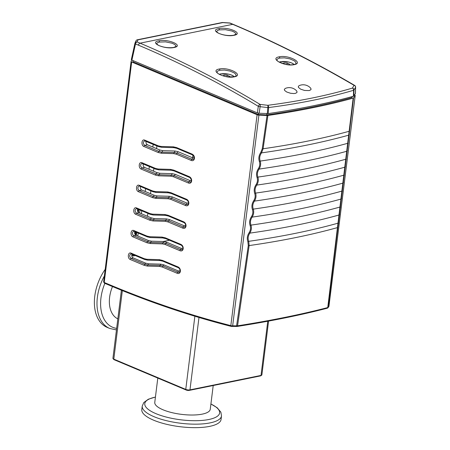 <?xml version="1.0" encoding="UTF-8"?>
<svg xmlns="http://www.w3.org/2000/svg" width="450" height="450" viewBox="0 0 450 450"><rect width="100%" height="100%" fill="white"/><g stroke="black" fill="none" stroke-linecap="round" stroke-linejoin="round"><path stroke-width="0.67" d="M283.078 63.692L283.815 62.961L287.145 63.073L286.959 64.553M283.815 62.961L283.702 63.866M287.145 63.073L289.541 64.108L288.866 64.772M223.183 75.876L223.858 75.15L227.171 75.24L226.986 76.725M223.858 75.15L223.746 76.039M227.171 75.24L229.612 76.269L228.977 76.956M219.791 70.228L224.522 70.043L229.928 71.044L234.276 72.939L235.586 74.047L236.171 75.572C236.453 75.859 235.688 76.258 233.871 76.776L227.835 76.843C226.603 76.736 222.452 76.067 218.857 74.064C217.513 73.153 216.889 72.506 216.984 72.124L217.592 71.117L219.791 70.228A0.996 0.703 78.5 0 0 219.246 69.036C228.392 66.769 244.395 75.094 234.242 76.837C225.107 79.02 209.098 70.695 219.246 69.036M138.459 45.174C179.173 62.325 219.127 82.704 258.317 106.329A1.997 1.215 121.1 0 1 260.089 104.411A1.997 0.495 96.5 0 1 260.111 106.695L259.132 113.242L257.338 112.877L131.906 60.114L135.495 43.931A1.997 1.282 112.8 0 1 137.098 41.929A1.997 1.89 -156.8 0 0 134.921 43.352A1.997 0.546 12.5 0 0 134.916 43.38A1.997 0.546 12.5 0 0 135.495 43.931L138.459 45.174A1.997 1.282 112.8 0 1 140.062 43.172L232.718 24.334L229.753 23.085L222.795 22.607L137.987 39.853L137.098 41.929L140.062 43.172C180.833 60.345 220.843 80.758 260.089 104.411A4510.851 4267.193 -41.5 0 1 267.784 105.3C298.896 101.301 327.122 95.558 352.457 88.082A4510.851 791.376 -84.9 0 1 354.015 85.309C313.926 61.83 273.493 41.501 232.718 24.334A1.997 1.282 -67.2 0 1 233.257 24.379L230.293 23.13A1.997 1.997 0 0 0 229.657 22.978L222.694 22.5A1.997 0.337 -86.1 0 0 222.615 22.545M309.173 90.579L310.854 89.758L311.074 89.032L310.551 88.031A9.984 9.984 0 0 0 299.228 85.601L298.373 86.259L298.412 87.39L300.656 89.173L304.504 90.439L309.173 90.579M285.294 88.436L284.321 89.376L284.653 90.484L286.723 92.008L290.571 93.274L293.946 93.561L295.864 93.246L297.129 92.149L296.618 90.866A9.984 9.984 0 0 0 285.294 88.436M279.152 56.852C288.304 54.591 304.307 62.916 294.148 64.654C285.019 66.836 269.004 58.511 279.152 56.852A0.996 0.703 78.5 0 1 279.697 58.05L284.434 57.859L289.839 58.86L294.188 60.761L295.493 61.864L296.077 63.394C296.364 63.675 295.594 64.074 293.782 64.592C289.873 65.239 285.801 64.423 284.574 64.091L278.764 61.881C277.419 60.975 276.801 60.322 276.896 59.94L277.498 58.933L279.697 58.05M218.717 28.665C227.947 26.426 244.226 33.497 233.994 35.303C224.769 37.457 208.491 30.386 218.717 28.665A0.996 0.703 78.5 0 1 219.302 29.88L225.472 29.683L232.031 31.05L234.765 32.377L235.952 33.806L235.969 34.194L233.662 35.263C228.33 35.972 223.189 35.252 218.239 33.103L216.512 31.506L217.665 30.381L219.302 29.88M158.805 40.843C168.041 38.61 184.32 45.681 174.083 47.486C164.857 49.641 148.579 42.564 158.805 40.843A0.996 0.703 78.5 0 1 159.396 42.058L165.566 41.867L172.125 43.234L174.859 44.561L176.046 45.984L176.057 46.378L173.756 47.441C168.418 48.15 163.277 47.436 158.333 45.287L156.6 43.689L157.179 42.902L159.396 42.058M259.132 113.242L268.166 113.591L268.656 107.55A1.997 1.271 82.7 0 0 267.784 105.3A1.997 0.495 96.6 0 1 267.806 107.584A1.997 0.461 4.6 0 0 268.656 107.55C299.869 103.534 328.185 97.774 353.61 90.276L353.379 96.261A1.991 0.613 7.1 0 0 353.779 96.041L355.416 93.431M268.166 113.591A599.029 184.292 7.1 0 0 353.379 96.261M355.41 93.662L355.567 87.283A1.997 0.675 1.4 0 0 355.607 87.159A1.997 1.997 0 0 0 354.623 85.388A1.997 1.187 -59.6 0 0 354.015 85.309A1.997 1.834 29.5 0 1 355.567 87.283A4513.151 794.531 -84.9 0 0 354.004 90.056A1.997 0.546 2.2 0 1 353.61 90.276A1.997 1.519 73.6 0 0 352.457 88.082A1.997 1.834 29.4 0 1 354.004 90.056L353.779 96.041M257.338 112.877L258.317 106.329A1.997 0.427 8.5 0 0 260.111 106.695A4513.151 4268.734 -41.6 0 1 267.806 107.584L267.317 113.619M134.91 43.414L131.327 59.569L131.906 60.114M230.293 23.13A1.997 1.282 -67.2 0 0 229.753 23.085A1.997 0.337 -86.1 0 0 229.657 22.978M222.159 22.534A1.997 1.401 -101.5 0 1 222.795 22.607A1.997 0.337 -86.1 0 0 222.694 22.5A1.997 1.997 0 0 0 222.159 22.534L137.351 39.78A1.997 1.401 -101.5 0 0 136.946 39.966M135.911 40.95A1.997 1.997 0 0 1 137.351 39.78A1.997 1.401 -101.5 0 1 137.987 39.853A1.997 1.89 -156.8 0 0 135.911 40.95L135.028 43.026A1.997 1.997 0 0 0 134.916 43.38L131.327 59.569M155.436 397.046L148.359 399.218L143.797 402.531L142.239 406.08L141.801 409.567A39.938 12.285 7.1 0 0 165.673 424.08A39.938 12.285 7.1 0 0 209.649 426.375A39.938 12.285 7.1 0 0 221.062 419.439L221.496 415.952L220.866 412.155L217.215 407.773L210.915 403.959M104.372 275.968A39.938 25.644 112.8 0 0 109.749 328.472L107.139 327.369A39.938 25.644 -67.2 0 1 105.193 269.347M117.832 318.859A27.956 17.949 -67.2 0 1 112.489 286.56M268.577 321.092L261.877 374.895A2.993 0.922 -172.9 0 1 261.681 375.171A2.993 0.922 -172.9 0 1 261.017 375.418L189.968 389.863A2.993 0.922 -172.9 0 1 185.76 389.402L113.799 359.128A2.993 0.922 -172.9 0 1 113.04 358.65A2.993 0.922 -172.9 0 1 112.916 358.335L121.404 290.222M157.798 378.084L154.772 402.362A27.956 8.601 7.1 0 0 171.484 412.521A27.956 8.601 7.1 0 0 202.269 414.124A27.956 8.601 7.1 0 0 210.251 409.275L213.21 385.521M113.04 358.65L113.704 359.421A2.194 0.675 7.1 0 0 114.261 359.769L186.221 390.043A2.194 0.675 7.1 0 0 189.304 390.381L260.359 375.936A2.194 0.675 7.1 0 0 260.843 375.756L261.681 375.171M163.221 241.515L169.493 240.244M134.758 255.336L134.702 255.707L133.267 255.971A9.984 3.071 -172.9 0 1 132.373 255.555A6.952 2.137 -172.9 0 1 131.788 255.786M140.496 186.497C140.079 188.061 140.468 189.231 141.666 190.013L154.097 195.238L157.061 195.913L169.38 196.273L172.344 196.942L186.969 203.096L188.601 202.978M139.798 186.12A0.996 0.641 -67.2 0 1 139.545 186.097L139.072 186.03C137.413 187.346 137.469 188.871 139.241 190.609L153.399 196.566L156.324 197.308A0.996 0.703 91.7 0 0 155.863 198.382L168.171 198.759L170.837 199.367L185.524 205.543C189.399 207.197 190.136 200.717 186.317 199.17L170.921 192.696L167.648 191.953L155.362 191.582L152.685 190.974L139.236 185.316C136.192 183.876 135.36 190.553 138.442 191.689L152.601 197.646L155.863 198.382M154.097 195.238L153.399 196.566A0.996 0.641 112.8 0 0 152.601 197.646M168.547 192.763A0.996 0.703 -88.3 0 1 168.311 192.808L168.311 192.808A0.996 0.703 -88.3 0 1 167.648 191.953M171.484 193.5A0.996 0.641 -67.2 0 1 171.231 193.472L171.231 193.472A0.996 0.641 -67.2 0 1 170.921 192.696M186.621 199.946A0.996 0.641 -67.2 0 1 186.317 199.17M186.969 203.096L186.322 204.463L187.509 204.688L188.381 204.002L188.606 202.821L188.179 201.347L186.879 199.974M169.38 196.273L168.638 197.679L171.636 198.281L186.322 204.463A0.996 0.641 112.8 0 0 185.524 205.543M143.314 163.935C142.937 165.476 143.336 166.629 144.512 167.377L156.943 172.609L159.907 173.278L172.221 173.644L175.185 174.313L189.816 180.467L191.413 180.366M158.67 175.815L155.413 175.078L141.171 169.088C138.088 167.951 138.921 161.274 141.964 162.714L155.492 168.407L158.169 169.014L170.46 169.386L173.734 170.128L189.129 176.602C193.134 178.357 192.015 184.624 188.336 182.976L173.649 176.799L170.983 176.192L158.67 175.815A0.996 0.703 -88.3 0 1 159.137 174.741L156.212 173.998L156.943 172.609M155.413 175.078A0.996 0.641 -67.2 0 1 156.212 173.998L141.969 168.002C140.197 166.269 140.141 164.739 141.801 163.429L155.801 169.189L158.839 169.869L171.124 170.241L174.043 170.904L189.439 177.384C190.519 177.429 192.111 180.922 191.256 181.311L190.564 182.042L189.382 182.014L174.448 175.714L171.444 175.112L159.137 174.741L159.907 173.278M189.692 177.407L191.194 179.229L191.256 181.311M188.336 182.976A0.996 0.641 -67.2 0 1 189.135 181.896L189.816 180.467M189.129 176.602A0.996 0.641 112.8 0 0 189.428 177.379M173.734 170.128A0.996 0.641 112.8 0 0 174.043 170.904M170.46 169.386A0.996 0.703 91.7 0 0 171.124 170.241M132.053 254.194C131.501 255.797 131.867 257.029 133.144 257.901L145.564 263.126L148.528 263.801L160.847 264.161L163.811 264.831L178.447 270.99L180.169 270.804M131.614 253.929A0.996 0.641 -67.2 0 1 131.361 253.907L130.888 253.839C129.234 255.15 129.291 256.68 131.057 258.412L144.968 264.268L147.893 265.011A0.996 0.703 91.7 0 0 147.426 266.085L159.739 266.462L162.405 267.069L177.092 273.246C180.968 274.899 181.704 268.419 177.885 266.873L162.489 260.398L159.216 259.656L146.931 259.284L144.248 258.677L131.051 253.125C128.008 251.685 127.176 258.362 130.258 259.498L144.169 265.348L147.426 266.085M145.564 263.126L144.968 264.268A0.996 0.641 112.8 0 0 144.169 265.348M160.116 260.466A0.996 0.703 -88.3 0 1 159.879 260.511L159.879 260.511A0.996 0.703 -88.3 0 1 159.216 259.656M163.052 261.202A0.996 0.641 -67.2 0 1 162.799 261.174L162.799 261.174A0.996 0.641 -67.2 0 1 162.489 260.398M178.183 267.649A0.996 0.641 -67.2 0 1 177.885 266.873M178.447 270.99L177.891 272.166L178.768 272.419L179.797 271.941L180.174 270.849L179.747 269.049L178.447 267.677M160.847 264.161L160.206 265.382L163.204 265.984L177.891 272.166A0.996 0.641 112.8 0 0 177.092 273.246M134.865 231.626C134.359 233.218 134.73 234.433 135.984 235.271L148.41 240.497L151.374 241.172L163.693 241.532L166.657 242.201L181.288 248.361L182.981 248.197M134.342 231.328A0.996 0.641 -67.2 0 1 134.089 231.3L133.616 231.238C131.957 232.549 132.013 234.073 133.785 235.811L147.78 241.701L150.705 242.443A0.996 0.703 91.7 0 0 150.238 243.518L162.551 243.894L165.218 244.502L179.904 250.678C183.78 252.332 184.517 245.852 180.697 244.305L165.302 237.831L162.023 237.088L149.737 236.717L147.06 236.109L133.779 230.524C130.736 229.084 129.904 235.761 132.986 236.891L146.976 242.781L150.238 243.518M148.41 240.497L147.78 241.701A0.996 0.641 112.8 0 0 146.976 242.781M162.928 237.898A0.996 0.703 -88.3 0 1 162.692 237.943L162.692 237.943A0.996 0.703 -88.3 0 1 162.023 237.088M165.864 238.635A0.996 0.641 -67.2 0 1 165.611 238.607L165.611 238.607A0.996 0.641 -67.2 0 1 165.302 237.831M180.996 245.081A0.996 0.641 -67.2 0 1 180.697 244.305M181.288 248.361L180.703 249.598L181.884 249.823L182.762 249.137L182.987 247.956L182.559 246.482L181.26 245.109M163.693 241.532L163.013 242.814L166.016 243.416L180.703 249.598A0.996 0.641 112.8 0 0 179.904 250.678M137.683 209.064C137.216 210.639 137.599 211.832 138.825 212.642L151.251 217.868L154.215 218.542L166.534 218.903L169.498 219.572L184.129 225.726L185.794 225.585M137.07 208.727A0.996 0.641 -67.2 0 1 136.817 208.699L136.344 208.637C134.685 209.947 134.741 211.472 136.513 213.21L150.587 219.133L153.512 219.876A0.996 0.703 91.7 0 0 153.051 220.95L165.358 221.327L168.03 221.934L182.711 228.111C186.519 229.77 187.391 223.346 183.504 221.737L168.109 215.263L164.835 214.521L152.55 214.149L149.873 213.542L136.507 207.922C133.464 206.477 132.632 213.154 135.714 214.29L149.788 220.213L153.051 220.95M151.251 217.868L150.587 219.133A0.996 0.641 112.8 0 0 149.788 220.213M165.735 215.331A0.996 0.703 -88.3 0 1 165.504 215.376L165.504 215.376A0.996 0.703 -88.3 0 1 164.835 214.521M168.677 216.067A0.996 0.641 -67.2 0 1 168.418 216.039L168.418 216.039A0.996 0.641 -67.2 0 1 168.109 215.263M183.808 222.514A0.996 0.641 -67.2 0 1 183.504 221.737M166.534 218.903L165.825 220.247L168.829 220.849L184.061 227.244L185.406 226.817L185.799 225.405L185.158 223.566L184.072 222.542M184.129 225.726L183.51 227.031A0.996 0.641 112.8 0 0 182.711 228.111M146.138 141.368C145.794 142.898 146.199 144.023 147.352 144.748L159.784 149.979L162.748 150.649L175.067 151.009L178.031 151.684L192.656 157.832L194.22 157.753M192.504 154.839L193.624 155.908L194.231 157.742L193.826 159.131L192.482 159.536L177.261 153.146L174.257 152.544L161.949 152.173L159.019 151.431L159.784 149.979M158.22 152.511L143.893 146.481C140.816 145.35 141.643 138.673 144.692 140.113L158.304 145.839L160.982 146.447L173.267 146.818L176.541 147.561L191.942 154.035C195.947 155.79 194.828 162.056 191.143 160.408L176.462 154.232L173.796 153.624L161.482 153.248L158.22 152.511A0.996 0.641 -67.2 0 1 159.019 151.431L144.697 145.401C142.926 143.662 142.869 142.138 144.529 140.828L158.614 146.621L161.651 147.302L173.936 147.673L176.85 148.337L192.251 154.817C193.331 154.862 194.923 158.349 194.062 158.743L194.062 158.743M161.482 153.248A0.996 0.703 -88.3 0 1 161.949 152.173L162.748 150.649M191.143 160.408A0.996 0.641 -67.2 0 1 191.947 159.328L192.656 157.832M191.942 154.035A0.996 0.641 112.8 0 0 192.24 154.811M176.541 147.561A0.996 0.641 112.8 0 0 176.85 148.337M173.267 146.818A0.996 0.703 91.7 0 0 173.936 147.673M131.091 61.521L103.641 281.891A1.997 0.596 7.6 0 0 103.624 281.942A1.997 0.596 7.6 0 0 104.214 282.465L109.226 284.574A0.956 0.613 112.8 0 0 109.519 285.317C149.85 302.282 190.429 315.973 231.266 326.407L233.314 326.447L233.482 325.8A4006.991 3696.609 -32.3 0 1 236.706 325.856A1.997 0.591 6.5 0 0 237.549 325.822C271.108 320.552 301.174 314.466 327.746 307.564A1.997 0.613 7 0 0 328.14 307.344A0.956 0.906 35.8 0 1 327.983 307.744L328.776 306.641A0.956 0.906 35.8 0 0 328.933 306.242L328.984 305.826M354.561 94.899L354.623 94.927A1.997 0.613 -172.9 0 1 355.213 95.456A1.997 0.613 -172.9 0 1 355.174 95.552L353.554 97.914L337.843 227.374A1.997 0.652 -173.1 0 1 337.444 227.61A597.808 183.921 -172.9 0 1 249.131 245.571A1.997 0.608 8.2 0 1 248.287 245.582L236.498 326.503L237.094 326.464A0.956 0.596 81.1 0 0 237.549 325.822L249.131 245.571L248.743 241.318C247.68 238.534 248.046 235.806 249.84 233.128C251.404 230.529 251.786 227.863 250.982 225.124C250.003 222.407 250.391 219.741 252.152 217.114C253.716 214.521 254.098 211.854 253.294 209.115C252.315 206.398 252.703 203.732 254.464 201.105C256.028 198.512 256.404 195.84 255.606 193.101C254.627 190.389 255.015 187.718 256.77 185.096C258.334 182.498 258.716 179.831 257.918 177.092C256.939 174.375 257.327 171.709 259.082 169.082C260.646 166.489 261.023 163.822 260.224 161.078C259.228 158.31 259.661 155.582 261.517 152.893L263.093 148.77L267.896 115.47A599.012 184.286 7.1 0 0 353.154 98.134L327.746 307.564A0.956 0.743 75.4 0 1 327.251 308.211M339.593 214.352A1.997 1.384 -178.5 0 1 339.109 214.976A597.381 183.786 7.1 0 1 249.84 233.128A1.997 0.343 33 0 1 249.081 232.757C250.571 230.411 250.92 228.009 250.121 225.551C249.143 222.553 249.564 219.617 251.393 216.748C252.877 214.397 253.226 211.995 252.428 209.542C251.454 206.544 251.876 203.608 253.699 200.734C255.189 198.388 255.538 195.986 254.739 193.528C253.761 190.53 254.188 187.594 256.011 184.725C257.496 182.379 257.844 179.977 257.051 177.519C256.072 174.521 256.5 171.585 258.322 168.716C259.808 166.365 260.151 163.963 259.358 161.511C258.362 158.451 258.829 155.447 260.758 152.505A1.997 0.332 33.9 0 0 261.517 152.893A598.163 184.028 7.1 0 0 348.772 135.152A1.997 1.406 -178.7 0 0 349.267 134.511M338.484 223.346L338.108 223.149A597.347 183.774 -172.9 0 1 248.743 241.318A1.997 0.754 -19.8 0 1 247.882 241.768C246.814 238.691 247.213 235.688 249.081 232.757M340.464 207.18L340.088 207.006A597.454 183.808 7.1 0 1 250.982 225.124A1.997 0.754 -18.6 0 1 250.121 225.551M341.527 198.416A1.997 1.384 -178.5 0 1 341.044 199.041A597.527 183.831 7.1 0 1 252.152 217.114A1.997 0.343 33 0 1 251.393 216.748M342.399 191.25L342.017 191.07A597.6 183.853 7.1 0 1 253.294 209.115A1.997 0.754 -18.6 0 1 252.428 209.542M343.463 182.486A1.997 1.384 -178.4 0 1 342.979 183.105A597.673 183.876 7.1 0 1 254.464 201.105A1.997 0.343 33 0 1 253.699 200.734M344.329 175.314L343.952 175.14A597.746 183.904 7.1 0 1 255.606 193.101A1.997 0.754 -18.5 0 1 254.739 193.528M345.392 166.551A1.997 1.384 -178.4 0 1 344.908 167.175A597.819 183.926 7.1 0 1 256.77 185.096A1.997 0.343 32.9 0 1 256.011 184.725M346.264 159.379L345.887 159.204A597.898 183.949 7.1 0 1 257.918 177.092A1.997 0.754 -18.5 0 1 257.051 177.519M347.327 150.615A1.997 1.384 -178.4 0 1 346.843 151.239A597.971 183.971 7.1 0 1 259.082 169.082A1.997 0.343 32.9 0 1 258.322 168.716M348.199 143.443L347.816 143.269A598.044 183.994 7.1 0 1 260.224 161.078A1.997 0.754 -18.5 0 1 259.358 161.511M133.026 60.581L132.862 61.712L258.429 114.536L258.604 113.192M351.889 96.671L351.782 97.633A597.229 183.741 -172.9 0 1 266.76 114.924L258.429 114.536M352.575 96.48L351.782 97.633M266.912 113.603L266.76 114.924M109.226 284.574C149.507 301.5 190.046 315.18 230.833 325.614L257.096 114.756L131.676 61.999A1.997 0.613 -172.9 0 1 131.085 61.47A1.997 0.613 -172.9 0 1 131.102 61.414L131.704 60.013M328.944 306.225A0.956 0.906 29.3 0 1 328.809 306.591M353.554 97.914A1.997 0.613 -172.9 0 1 353.154 98.134M267.896 115.47A1.997 0.613 -172.9 0 1 267.047 115.504L258.902 115.127A1.997 0.613 7.1 0 1 257.096 114.756M233.252 326.413L236.43 326.458M192.887 155.194L192.611 157.815M156.921 145.907L156.555 148.618M153.9 168.384L153.529 171.174M150.885 190.868L150.502 193.725M147.87 213.351L147.476 216.281M153.242 144.36L152.781 147.032M149.428 166.506L148.956 169.251M145.614 188.651L145.131 191.469M141.801 210.797L141.306 213.683M138.229 209.295L137.908 211.804M135.377 231.846L135.051 234.405M132.519 254.391L132.373 255.555M140.017 210.043L139.59 212.963M136.749 232.419L136.311 235.412M133.481 254.796L133.307 255.988M138.24 233.049L137.773 236.025M231.514 326.402A0.956 0.647 104.3 0 1 231.255 326.407A0.956 0.647 104.3 0 1 230.833 325.614A2.008 0.585 3 0 0 232.656 325.856L258.902 115.127M279.349 62.212A7.639 2.351 -172.9 0 1 280.918 61.706A7.639 2.351 -172.9 0 1 288.793 62.061A7.639 2.351 -172.9 0 1 293.754 64.597A0.996 0.703 -101.5 0 1 294.148 64.654M219.442 74.396A7.639 2.351 -172.9 0 1 220.905 73.907A7.639 2.351 -172.9 0 1 228.814 74.228A7.639 2.351 -172.9 0 1 233.843 76.781M234.242 76.837A0.996 0.703 -101.5 0 0 233.859 76.781M233.994 35.303A0.996 0.703 -101.5 0 0 233.651 35.263M174.083 47.486A0.996 0.703 -101.5 0 0 173.745 47.447M114.261 359.769L113.799 359.128L122.338 290.599M116.651 328.371A37.716 24.216 -67.2 0 1 104.861 283.359M210.909 404.01A37.716 11.604 -172.9 0 1 208.856 419.496A37.716 11.604 -172.9 0 1 155.953 413.662A37.716 11.604 -172.9 0 1 155.43 397.103M142.239 406.08A39.938 12.285 7.1 0 0 166.106 420.598A39.938 12.285 7.1 0 0 210.083 422.887A39.938 12.285 7.1 0 0 221.496 415.952M267.767 321.244L261.017 375.418L260.359 375.936M189.304 390.381L189.968 389.863L198.984 317.464M194.873 316.226L185.76 389.402L186.221 390.043M168.171 198.759A0.996 0.703 91.7 0 1 168.638 197.679L156.324 197.308L157.061 195.913M138.442 191.689A0.996 0.641 112.8 0 1 139.241 190.609L141.666 190.013M139.534 186.092A0.996 0.641 -67.2 0 1 139.236 185.316M153.248 191.779A0.996 0.641 -67.2 0 1 152.994 191.756L152.994 191.756A0.996 0.641 -67.2 0 1 152.685 190.974M156.263 192.386A0.996 0.703 -88.3 0 1 156.026 192.437L156.026 192.437A0.996 0.703 -88.3 0 1 155.362 191.582M172.344 196.942L171.636 198.281A0.996 0.641 112.8 0 0 170.837 199.367M172.221 173.644L171.444 175.112A0.996 0.703 -88.3 0 0 170.983 176.192M141.171 169.088A0.996 0.641 -67.2 0 1 141.969 168.002L144.512 167.377M175.185 174.313L174.448 175.714A0.996 0.641 -67.2 0 0 173.649 176.799M158.169 169.014A0.996 0.703 91.7 0 0 158.839 169.869M155.492 168.407A0.996 0.641 112.8 0 0 155.801 169.189M141.964 162.714A0.996 0.641 112.8 0 0 142.262 163.491M159.739 266.462A0.996 0.703 91.7 0 1 160.206 265.382L147.893 265.011L148.528 263.801M133.144 257.901L131.057 258.412A0.996 0.641 112.8 0 0 130.258 259.498M131.349 253.901A0.996 0.641 -67.2 0 1 131.051 253.125M144.816 259.481A0.996 0.641 -67.2 0 1 144.557 259.459L144.557 259.459A0.996 0.641 -67.2 0 1 144.248 258.677M147.831 260.089A0.996 0.703 -88.3 0 1 147.594 260.139L147.594 260.139A0.996 0.703 -88.3 0 1 146.931 259.284M163.811 264.831L163.204 265.984A0.996 0.641 112.8 0 0 162.405 267.069M162.551 243.894A0.996 0.703 91.7 0 1 163.013 242.814L150.705 242.443L151.374 241.172M132.986 236.891A0.996 0.641 112.8 0 1 133.785 235.811L135.984 235.271M134.078 231.3A0.996 0.641 -67.2 0 1 133.779 230.524M147.623 236.914A0.996 0.641 -67.2 0 1 147.369 236.891L147.369 236.891A0.996 0.641 -67.2 0 1 147.06 236.109M150.638 237.521A0.996 0.703 -88.3 0 1 150.407 237.572L150.407 237.572A0.996 0.703 -88.3 0 1 149.737 236.717M166.657 242.201L166.016 243.416A0.996 0.641 112.8 0 0 165.218 244.502M165.358 221.327A0.996 0.703 91.7 0 1 165.825 220.247L153.512 219.876L154.215 218.542M135.714 214.29A0.996 0.641 112.8 0 1 136.513 213.21L138.825 212.642M136.806 208.693A0.996 0.641 -67.2 0 1 136.507 207.922M150.435 214.346A0.996 0.641 -67.2 0 1 150.182 214.324L150.182 214.324A0.996 0.641 -67.2 0 1 149.873 213.542M153.45 214.954A0.996 0.703 -88.3 0 1 153.219 215.004L153.219 215.004A0.996 0.703 -88.3 0 1 152.55 214.149M169.498 219.572L168.829 220.849A0.996 0.641 112.8 0 0 168.03 221.934M178.031 151.684L177.261 153.146A0.996 0.641 -67.2 0 0 176.462 154.232M175.067 151.009L174.257 152.544A0.996 0.703 -88.3 0 0 173.796 153.624M143.893 146.481A0.996 0.641 -67.2 0 1 144.697 145.401L147.352 144.748M144.692 140.113A0.996 0.641 112.8 0 0 144.99 140.889M158.304 145.839A0.996 0.641 112.8 0 0 158.614 146.621M160.982 146.447A0.996 0.703 91.7 0 0 161.651 147.302M327.983 307.744L327.246 308.216C300.561 315.141 270.512 321.221 237.094 326.464A0.956 0.596 81.1 0 1 236.869 326.43M349.532 131.04A1.997 0.647 -173.1 0 1 349.132 131.276A598.702 184.196 7.1 0 1 263.093 148.77A1.997 0.608 8.2 0 1 262.249 148.787L267.047 115.504M260.758 152.505L262.249 148.787M248.287 245.582L247.882 241.768M337.843 227.374L328.14 307.344L328.933 306.242L355.174 95.552M327.977 307.749A0.956 0.906 35.8 0 1 327.499 308.07M131.676 61.999L104.214 282.465A0.956 0.613 112.8 0 0 104.501 283.207L109.524 285.322M328.449 306.917A0.956 0.906 35.8 0 1 327.887 306.99M232.526 326.503L232.656 325.856L233.482 325.8M138.763 209.52L138.42 212.394M136.086 232.144L135.731 235.136M133.408 254.768L133.267 255.971M294.126 64.519L292.579 63.309L288.743 62.004L280.659 61.672L279.163 62.111M234.219 76.697L232.667 75.493L228.836 74.188L220.635 73.879L219.257 74.295M355.449 93.555L355.607 87.159M354.623 85.388C314.516 61.881 274.061 41.546 233.257 24.379M109.749 328.472L116.46 329.912M188.443 203.878C189.27 203.321 187.712 200.031 186.626 199.952L171.231 193.472L168.311 192.808L156.026 192.437L152.994 191.756L139.545 186.097M180.011 271.581C180.838 271.024 179.28 267.733 178.194 267.654L162.799 261.174L159.879 260.511L147.594 260.139L144.557 259.459L131.361 253.907M182.818 249.013C183.651 248.456 182.087 245.166 181.007 245.087L165.611 238.607L162.692 237.943L150.407 237.572L147.369 236.891L134.089 231.3M185.631 226.446C185.991 224.713 185.389 223.403 183.814 222.519L168.418 216.039L165.504 215.376L153.219 215.004L150.182 214.324L136.817 208.699M131.085 61.47L103.624 281.942L104.513 283.213M329.001 305.916L328.871 306.315M355.213 95.456L328.995 305.933"/></g></svg>
